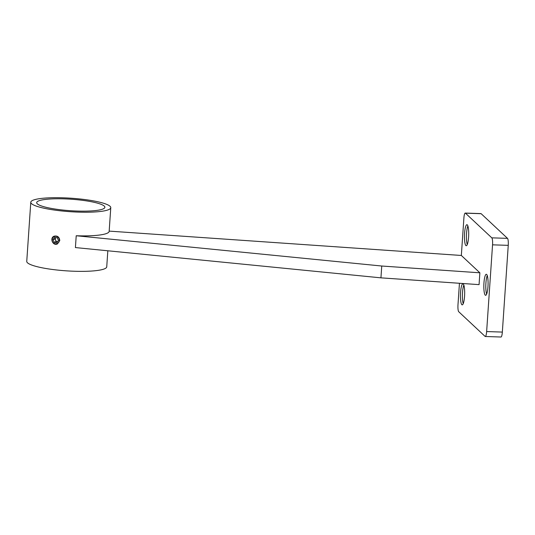 <?xml version="1.0" encoding="UTF-8"?>
<svg xmlns="http://www.w3.org/2000/svg" width="535" height="535" viewBox="0 0 535 535"><rect width="100%" height="100%" fill="white"/><g stroke="black" fill="none" stroke-linecap="round" stroke-linejoin="round"><path stroke-width="0.8" d="M465.243 213.077L480.952 213.599A6.012 1.197 91.9 0 1 481.152 213.699L465.45 213.171A6.012 1.197 -88.1 0 0 465.243 213.077A6.012 1.197 -88.1 0 0 463.898 218.012L461.344 255.469L479.868 272.803L479.066 284.633L380.94 277.846L75.415 247.571L76.217 235.748A40.085 6.754 3.9 0 0 109.16 231.341L110.772 207.687A40.085 6.754 3.9 0 0 110.036 206.269A40.085 6.754 3.9 0 0 67.169 197.983A40.085 6.754 3.9 0 0 30.783 202.237A40.085 6.754 3.9 0 0 70.319 211.7A40.085 6.754 3.9 0 0 110.772 207.687M459.451 283.276L457.987 304.743A6.012 1.197 -88.1 0 0 458.729 311.731L485.084 336.401A6.012 1.197 -88.1 0 0 485.285 336.495A6.012 1.197 -88.1 0 0 486.636 331.56L492.548 244.829A6.012 1.197 -88.1 0 0 491.805 237.841L507.508 238.363L481.152 213.699M507.508 238.363A6.012 1.197 91.9 0 1 508.25 245.351L492.548 244.829M486.636 331.56L502.338 332.081L508.25 245.351M502.338 332.081A6.012 1.197 91.9 0 1 500.994 337.017L485.285 336.495M491.805 237.841L465.45 213.171M463.263 283.998A10.526 2.1 -88.1 0 0 462.902 283.824A10.526 2.1 -88.1 0 0 460.461 294.277A10.526 2.1 -88.1 0 0 462.207 304.863A10.526 2.1 -88.1 0 0 464.614 295.32A10.526 2.1 -88.1 0 0 463.263 283.998M467.289 224.861A10.526 2.1 -88.1 0 0 466.935 224.693A10.526 2.1 -88.1 0 0 464.487 235.139A10.526 2.1 -88.1 0 0 466.239 245.725A10.526 2.1 -88.1 0 0 468.647 236.189A10.526 2.1 -88.1 0 0 467.289 224.861M486.669 274.448A10.526 2.1 -88.1 0 0 486.308 274.281A10.526 2.1 -88.1 0 0 483.861 284.727A10.526 2.1 -88.1 0 0 485.613 295.313A10.526 2.1 -88.1 0 0 488.02 285.777A10.526 2.1 -88.1 0 0 486.669 274.448M479.868 272.803L381.749 266.022L380.94 277.846M381.749 266.022L76.217 235.748M461.344 255.469L109.173 231.113M30.783 202.237L26.75 261.368A40.085 6.754 3.9 0 0 66.287 270.837A40.085 6.754 3.9 0 0 106.739 266.825L107.829 250.788M59.786 240.529L57.412 243.933C52.778 246.187 49.481 237.874 54.115 236.189C57.432 235.52 59.325 236.972 59.786 240.529M104.245 206.075A34.173 5.758 3.9 0 0 67.698 199.013A34.173 5.758 3.9 0 0 36.681 202.638A34.173 5.758 3.9 0 0 70.386 210.703A34.173 5.758 3.9 0 0 104.873 207.286A34.173 5.758 3.9 0 0 104.245 206.075M487.251 275.538A10.526 2.1 -88.1 0 0 485.827 284.794A10.526 2.1 -88.1 0 0 486.636 294.123M467.878 225.951A10.526 2.1 -88.1 0 0 466.453 235.206A10.526 2.1 -88.1 0 0 467.256 244.535M463.845 285.081A10.526 2.1 -88.1 0 0 462.421 294.337A10.526 2.1 -88.1 0 0 463.23 303.673M54.971 238.898L55.566 240.215A2.508 2.347 66.9 0 1 55.734 237.747L54.971 238.898L53.018 239.727L54.216 242.362L56.944 242.703L58.475 240.409L57.278 237.774L54.55 237.433L53.018 239.727M58.984 238.583A3.805 3.564 -113.1 0 0 52.764 237.808A3.805 3.564 -113.1 0 0 55.493 243.813A3.805 3.564 -113.1 0 0 58.984 238.583M56.168 241.532L57.533 241.7A2.508 2.347 66.9 0 1 55.566 240.215L56.168 241.532L54.216 242.362"/></g></svg>
